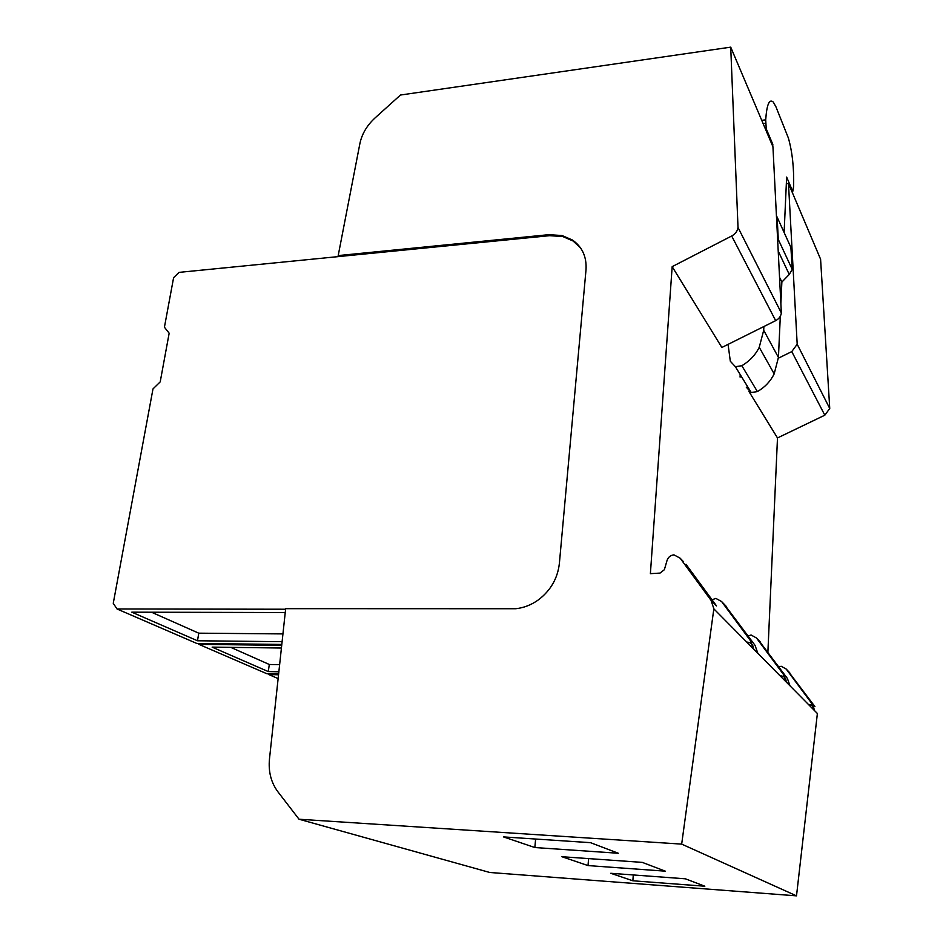 <?xml version="1.0" encoding="UTF-8"?>
<svg xmlns="http://www.w3.org/2000/svg" width="943" height="943" viewBox="0 0 943 943"><rect width="100%" height="100%" fill="white"/><g stroke="black" fill="none" stroke-linecap="round" stroke-linejoin="round"><path stroke-width="1.41" d="M726.487 606.632L721.595 601.528L750.404 640.592L753.139 648.419L757.759 653.086L755.048 645.342L724.342 604.392M748.105 635.936L751.1 635.016L756.463 637.975L783.468 674.434L786.061 681.706C786.25 678.394 784.529 676.437 780.887 675.848L780.109 675.825M753.139 648.419C753.374 644.847 751.536 642.749 747.61 642.148L746.773 642.136M683.687 561.887L680.127 558.173L710.975 600.231L713.863 608.707L681.671 844.115L299.025 819.231L489.771 872.475L796.505 895.85L681.671 844.115M778.8 666.854L781.169 666.253L786.191 669.047L811.593 703.219L814.045 709.996C814.21 706.92 812.583 705.093 809.2 704.515L808.469 704.492M721.595 601.528L715.843 598.392L712.036 599.795M786.061 681.706L789.963 685.655L787.393 678.441L758.608 640.214M685.974 564.291L716.539 605.925L711.281 600.538M680.127 558.173L673.939 554.849C670.52 555.262 668.222 557.113 667.066 560.39L664.367 569.702L660.041 573.085L650.387 573.662L672.17 266.645L731.685 235.998C735.328 233.982 737.438 231.141 738.015 227.487L730.719 47.15L772.942 146.778L781.346 312.982L738.015 227.487M299.025 819.231L277.855 791.719C271.065 782.525 268.272 771.622 269.474 758.997L285.658 608.659L515.762 608.73C523.86 607.846 531.416 604.887 538.441 599.842C550.677 590.483 557.667 578.342 559.376 563.431L586.004 269.875C586.817 256.873 582.291 246.925 572.436 240.017L562.063 235.538L548.838 234.677L338.195 255.588L359.884 143.619C361.9 133.977 366.945 125.431 375.008 117.981L400.469 95.031L730.719 47.15M713.839 608.848L817.381 713.497L796.505 895.85M829.746 408.484L820.587 259.219L788.478 183.461L797.189 344.242L829.746 408.484L824.819 415.191L777.492 437.941L767.885 652.12M787.865 670.803L814.952 706.649L811.84 703.466M748.942 391.51L777.492 437.941M741.339 376.446L740.066 377.07L740.196 374.583M672.17 266.645L721.866 347.472L775.676 320.644C778.965 318.864 780.851 316.318 781.346 312.982M760.612 642.301L756.463 637.975M338.195 255.588L339.138 256.52L549.58 235.679L548.838 234.677M580.699 248.139L573.155 241.031L562.794 236.552L549.58 235.679M618.313 853.262L590.53 842.677L503.515 836.913L534.834 847.533L618.313 853.262M561.91 856.715L588.019 865.58L665.334 871.167L642.277 862.385L561.91 856.715M610.769 873.289L632.859 880.786L704.845 886.22L685.396 878.805L610.769 873.289M797.189 344.242L791.766 351.598L824.819 415.191M778.388 358.187L791.766 351.598M789.751 672.772L786.191 669.047M728.079 344.372L730.318 361.24L735.387 366.709L741.823 365.719C749.591 361.145 755.402 355.004 759.245 347.295L763.7 330.286L778.435 357.421L780.309 316.247M763.877 326.526L763.7 330.286M777.704 240.984L778.281 239.416L792.226 269.403L790.894 247.42M791.059 247.773L777.15 217.149L778.281 239.416M777.15 217.149L776.431 215.806M771.975 144.515L772.824 144.409L772.73 146.295M772.824 144.409L766.235 128.826L765.704 119.844C766.777 104.437 769.323 98.52 773.319 102.103L775.983 106.901L788.407 138.102C792.344 152.082 794.077 168.184 793.617 186.408L792.768 191.464L786.639 177.072L784.116 232.485M780.875 303.67L781.865 282.063L789.256 274.46L792.226 269.403M746.267 387.172L751.194 392.524L757.406 391.593C764.903 387.219 770.502 381.314 774.179 373.864L778.435 357.421M786.332 183.696L788.478 183.461M339.138 256.52L179.064 272.374L173.595 277.714L164.424 327.221L169.162 333.197L160.204 381.88L152.99 388.905L113.254 603.308L117.026 608.978L285.599 609.225M117.026 608.978L196.792 643.444L281.816 644.434M198.278 643.456L198.89 644.352L281.709 645.342M198.89 644.352L267.034 673.797L278.621 674.033M268.307 673.821L268.849 674.575L278.539 674.775M268.849 674.575L278.138 678.583M278.869 671.77L268.26 671.569L212.128 647.134L281.427 648.018M279.635 664.662L269.321 664.485L230.764 647.37M268.26 671.569L269.321 664.485M282.11 641.688L197.5 640.769L131.772 612.172L285.246 612.537M197.5 640.769L198.761 633.177L282.947 633.908M198.761 633.177L151.517 612.219M534.834 847.533L535.624 839.034M588.019 865.58L588.597 858.601M632.859 880.786L633.283 874.951M781.865 282.063L779.543 277.289M731.685 235.998L775.676 320.644M741.823 365.719L757.406 391.593M759.245 347.295L774.179 373.864M789.256 274.46L778.211 251.05M765.374 128.932L766.235 128.826M791.755 191.181L792.568 191.099M765.704 119.844L761.732 120.339M765.527 123.285L763.111 123.58M562.794 236.552L562.063 235.538M735.387 366.709L751.194 392.524M792.768 191.464L791.908 191.559"/></g></svg>
